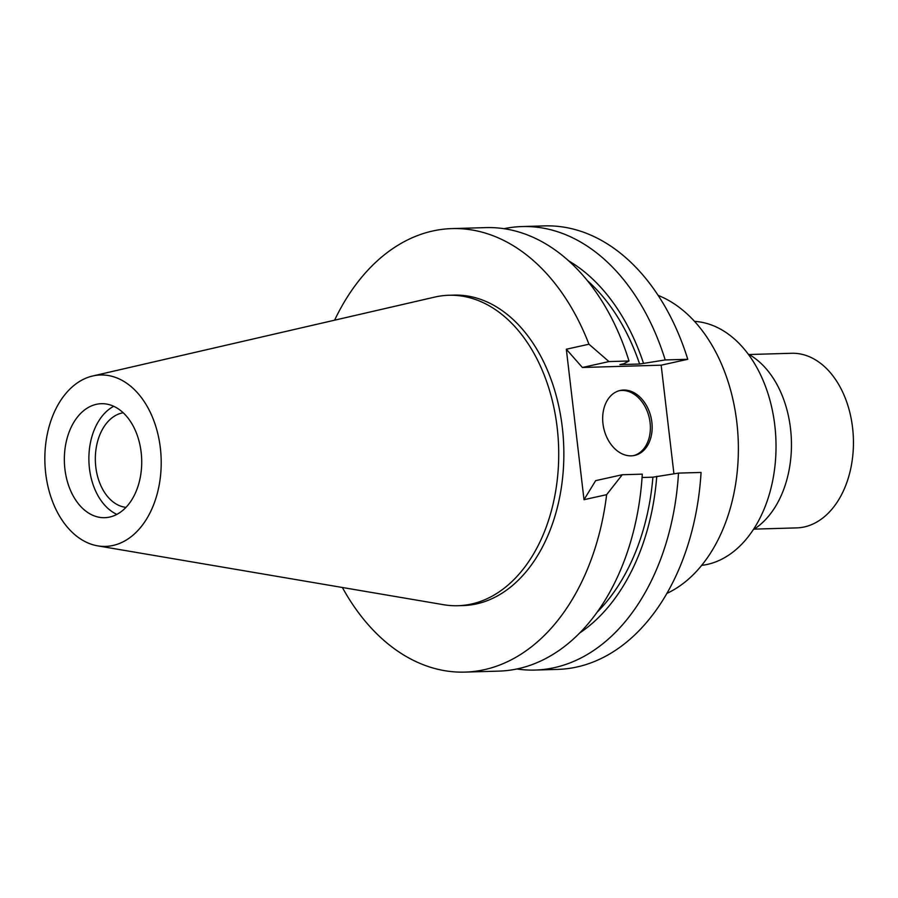 <?xml version="1.0" encoding="UTF-8"?>
<svg xmlns="http://www.w3.org/2000/svg" width="898" height="898" viewBox="0 0 898 898"><rect width="100%" height="100%" fill="white"/><g stroke="black" fill="none" stroke-linecap="round" stroke-linejoin="round"><path stroke-width="1.35" d="M93.066 375.914A85.748 58.145 88.3 0 1 160.349 447.979A85.748 58.145 88.3 0 1 112.991 545.468A85.748 58.145 88.3 0 1 97.68 545.849A85.748 58.145 88.3 0 1 44.9 462.38A85.748 58.145 88.3 0 1 92.73 375.981A85.748 58.145 88.3 0 1 93.066 375.914M96.4 404.313A57.012 38.67 -91.7 0 0 64.566 465.49A57.012 38.67 -91.7 0 0 104.684 517.686A57.012 38.67 -91.7 0 0 109.646 517.068A57.012 38.67 -91.7 0 0 141.491 455.892A57.012 38.67 -91.7 0 0 101.373 403.696A57.012 38.67 -91.7 0 0 96.4 404.313M92.73 375.981L434.711 297.092A155.298 105.313 88.3 0 1 435.317 296.957A155.298 105.313 88.3 0 1 448.832 295.262A155.298 105.313 88.3 0 1 558.107 437.427A155.298 105.313 88.3 0 1 471.394 604.04A155.298 105.313 88.3 0 1 457.868 605.723A155.298 105.313 88.3 0 1 443.657 604.724L97.68 545.849M457.868 605.723L462.998 605.578A155.298 105.313 -91.7 0 0 476.524 603.894A155.298 105.313 -91.7 0 0 563.248 437.27A155.298 105.313 -91.7 0 0 453.973 295.116L448.832 295.262M334.595 320.193A221.851 150.449 88.3 0 1 432.713 230.999A221.851 150.449 88.3 0 1 452.031 228.597A221.851 150.449 88.3 0 1 588.953 344.215L566.324 349.232L582.375 367.484L661.164 365.183L687.767 359.29A221.851 150.449 -91.7 0 0 544.682 225.892L522.12 226.554A221.851 150.449 88.3 0 1 665.205 359.941L639.623 364.027L619.912 364.599L623.751 363.746L629.004 360.996L608.979 361.58L588.953 344.215M584.003 499.692L606.633 494.675L622.269 474.739L595.666 480.643L584.003 499.692L566.324 349.232M606.633 494.675A221.851 150.449 88.3 0 1 484.246 669.695A221.851 150.449 88.3 0 1 464.94 672.108A221.851 150.449 88.3 0 1 342.374 587.494M535.017 670.065L557.591 669.403A221.851 150.449 -91.7 0 0 576.898 667.001A221.851 150.449 -91.7 0 0 701.069 472.449L678.495 473.1A221.851 150.449 88.3 0 1 554.335 667.652A221.851 150.449 88.3 0 1 535.017 670.065A221.851 150.449 88.3 0 1 516.878 668.976M673.927 473.785L661.164 365.183M464.94 672.108L498.817 671.12A221.851 150.449 -91.7 0 0 518.135 668.707A221.851 150.449 -91.7 0 0 642.295 474.155L622.269 474.739M631.283 455.847A33.282 24.257 77.5 0 0 634.628 455.432A33.282 24.257 77.5 0 0 651.533 419.95A33.282 24.257 77.5 0 0 623.549 390.046A33.282 24.257 77.5 0 0 620.215 390.45A33.282 24.257 77.5 0 0 603.299 425.933A33.282 24.257 77.5 0 0 631.283 455.847M642.081 477.5L652.913 477.186L678.495 473.1M656.764 476.333A202.409 137.271 88.3 0 1 579.547 633.101M597.024 612.301A196.909 133.533 -91.7 0 0 652.913 477.186M608.979 361.58L582.375 367.484M629.004 360.996A221.851 150.449 -91.7 0 0 485.919 227.609L452.031 228.597M504.059 228.687A221.851 150.449 88.3 0 1 522.12 226.554M687.767 359.29L665.205 359.941M639.623 364.027A196.909 133.533 -91.7 0 0 587.371 280.614M568.715 260.858A202.409 137.271 88.3 0 1 643.462 363.174M619.328 390.675A33.282 24.257 -102.5 0 1 621.775 390.439A33.282 24.257 -102.5 0 1 649.647 419.736A33.282 24.257 -102.5 0 1 633.73 455.6M666.844 593.421A155.298 105.313 -91.7 0 0 738.279 442.209A155.298 105.313 -91.7 0 0 658.178 295.408M701.641 565.381A122.274 82.93 -91.7 0 0 707.265 564.427A122.274 82.93 -91.7 0 0 775.782 436.933A122.274 82.93 -91.7 0 0 694.547 321.372M753.254 529.685A94.335 63.971 -91.7 0 0 791.396 440.66A94.335 63.971 -91.7 0 0 748.146 354.014M754.14 529.124L796.717 527.889A87.342 59.234 -91.7 0 0 804.327 526.935A87.342 59.234 -91.7 0 0 853.1 433.229A87.342 59.234 -91.7 0 0 791.643 353.273L749.067 354.519M123.217 412.766A47.515 32.227 -91.7 0 0 122.038 413.001A47.515 32.227 -91.7 0 0 95.39 461.785A47.515 32.227 -91.7 0 0 125.967 507.359M116.863 514.374A57.012 38.67 88.3 0 1 88.913 461.101A57.012 38.67 88.3 0 1 113.72 406.289"/></g></svg>
